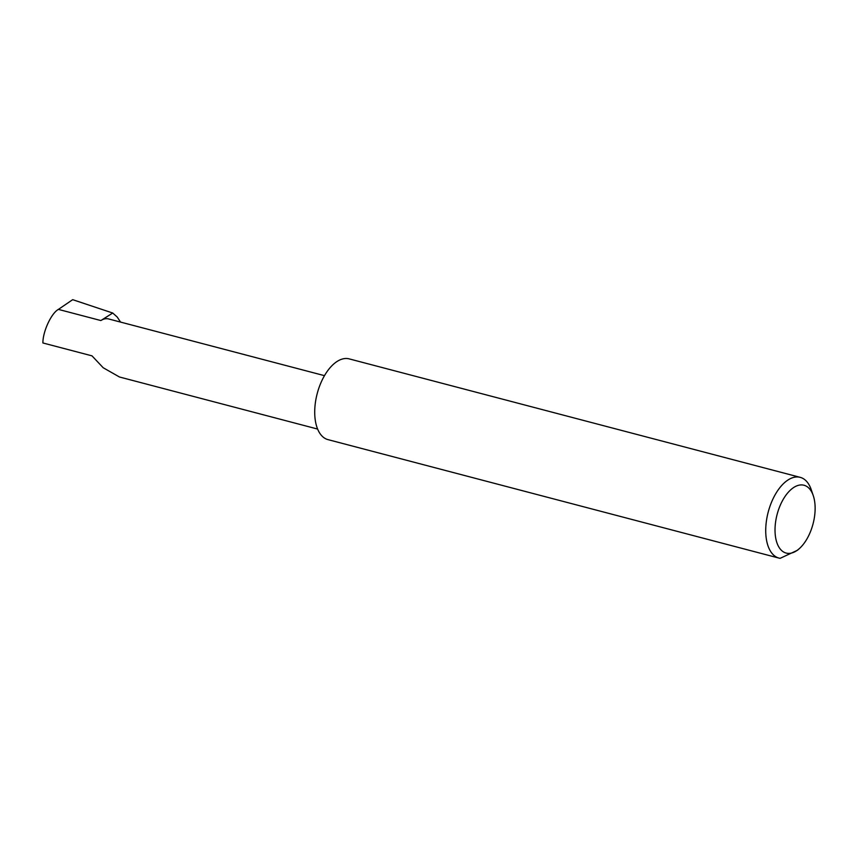 <?xml version="1.0" encoding="UTF-8"?>
<svg xmlns="http://www.w3.org/2000/svg" width="858" height="858" viewBox="0 0 858 858"><rect width="100%" height="100%" fill="white"/><g stroke="black" fill="none" stroke-linecap="round" stroke-linejoin="round"><path stroke-width="1.29" d="M317.61 429.054L119.466 376.994L103.217 367.76L91.988 355.856L42.9 342.964C42.761 331.681 51.287 313.213 58.408 309.395L72.673 299.667L112.72 313.02L117.214 317.031L120.56 322.093M775.053 531.863A35.06 18.576 104.7 0 0 799.356 548.584A35.06 18.576 104.7 0 0 815.1 506.467A35.06 18.576 104.7 0 0 813.266 495.634A35.06 18.576 104.7 0 0 790.175 490.315A35.06 18.576 104.7 0 0 775.053 531.863M799.356 548.584L797.468 550.268L780.126 558.333A41.742 22.115 -75.3 0 1 779 558.097A41.742 22.115 -75.3 0 1 765.765 532.85A41.742 22.115 -75.3 0 1 800.203 477.348A41.742 22.115 -75.3 0 1 811.25 489.714L813.266 495.634M779 558.097L327.981 439.628A41.742 22.115 -75.3 0 1 314.757 414.371A41.742 22.115 -75.3 0 1 349.195 358.88L800.203 477.348M324.496 375.665L108.537 318.929A26.695 14.146 104.7 0 0 100.869 320.549L112.72 313.02M100.869 320.549L58.408 309.395"/></g></svg>
